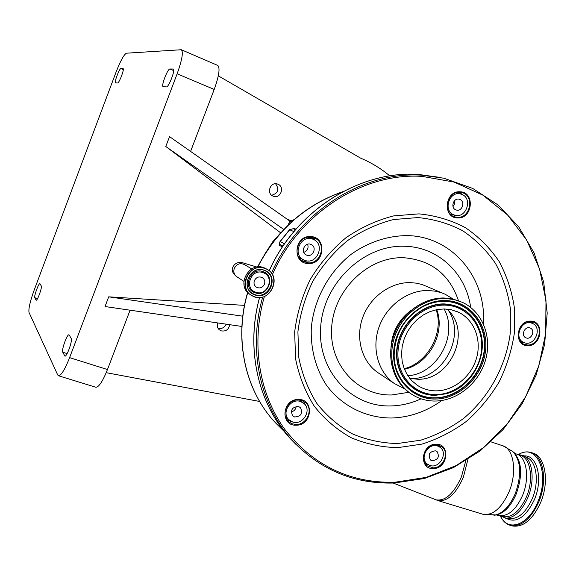 <?xml version="1.0" encoding="UTF-8"?>
<svg xmlns="http://www.w3.org/2000/svg" width="576" height="576" viewBox="0 0 576 576"><rect width="100%" height="100%" fill="white"/><g stroke="black" fill="none" stroke-linecap="round" stroke-linejoin="round"><path stroke-width="0.86" d="M254.39 280.627C256.349 277.063 259.07 276.106 262.541 277.754C264.658 279.403 265.291 281.57 264.442 284.263C262.433 287.885 259.675 288.814 256.169 287.05C254.146 285.394 253.555 283.255 254.39 280.627M263.196 272.707C275.314 276.617 267.43 296.921 255.658 292.176C243.446 288.367 251.374 267.847 263.196 272.707M282.478 246.881L279.266 245.297L279.288 243.864M293.069 228.65L294.264 228.449L295.956 229.169M439.337 446.782L439.668 445.73M288.734 419.594L292.594 421.97C302.566 425.693 312.134 410.4 304.092 403.589L300.6 401.53C290.858 397.778 281.131 412.574 288.734 419.594L285.66 416.678M303.545 403.114L300.01 400.032M298.757 257.321L300.154 258.106M312.998 239.234L308.117 237.204M532.382 323.41L532.382 322.812M520.538 341.676L521.316 341.345M425.052 463.723L426.283 463.277M285.574 417.182L287.633 420.336M314.777 239.047L309.413 237.082M524.196 342.634C534.614 347.083 542.923 327.478 532.339 323.388L532.001 323.244C521.734 318.737 513.238 338.033 523.57 342.367L524.196 342.634M429.89 465.451C439.416 469.022 448.394 453.046 440.078 447.322L437.659 446.04C428.292 442.418 419.17 458.078 427.198 463.99L429.89 465.451M304.654 260.294C316.742 265.421 325.663 244.57 313.546 239.479L312.876 239.191C301.111 234.036 291.866 254.167 303.422 259.726L304.654 260.294M453.823 214.834L454.702 215.143C466.034 219.038 473.162 198.605 461.902 194.443L460.606 194.011C449.294 190.606 442.714 210.888 453.823 214.834M295.51 229.687L293.191 228.694L289.505 229.709L279.979 241.618L279.317 244.159L282.982 246.118M294.264 228.449L289.505 229.709M293.882 231.602L289.678 229.766L280.159 241.668L284.573 243.785M279.979 241.618L279.266 245.297M455.803 209.844L456.3 210.017C462.082 211.939 465.646 201.535 459.922 199.44L459.317 199.238C453.542 197.438 450.115 207.799 455.803 209.844M306.67 255.125C312.79 257.746 317.383 247.205 311.27 244.541L310.86 244.361C304.819 241.74 300.146 252.094 306.108 254.873L306.67 255.125M294.552 416.966C301.075 416.556 303.048 413.446 300.463 407.628L298.634 406.541C292.169 406.894 290.167 409.975 292.63 415.793L294.552 416.966M431.791 460.699C438.055 460.008 439.798 456.934 437.018 451.476L435.751 450.799C429.523 451.44 427.752 454.5 430.452 459.979L431.791 460.699M526.104 337.889C531.403 340.164 535.658 330.206 530.294 328.082L530.086 328.003C524.83 325.706 520.524 335.585 525.823 337.766L526.104 337.889M287.597 219.485L289.642 220.262L287.467 219.398M292.212 221.285L287.15 219.175M291.694 221.753L289.757 221.004L288.194 225.036M453.017 206.611L454.644 203.825L454.615 200.614M303.79 252.403C307.541 250.841 308.815 248.112 307.598 244.224M291.233 411.898C294.142 411.199 295.79 409.356 296.186 406.375M429.674 453.485L430.445 452.434M502.128 516.406L502.855 516.629C511.942 517.954 519.833 511.301 526.536 496.663C534.06 478.93 530.446 457.661 520.099 455.249L516.83 454.162L523.714 455.688C532.706 460.447 535.01 480.643 527.99 497.311C522.043 510.66 514.771 517.63 506.174 518.213L505.253 518.162M264.326 254.808L272.851 241.61L280.728 232.805M521.654 342.821L524.642 342.785M530.143 321.509C518.969 320.803 513.482 339.941 523.642 344.117L527.602 345.017C538.927 345.629 544.198 326.174 533.729 322.265L530.143 321.509M530.46 321.106C516.197 320.386 513.468 346.255 527.803 345.643C541.93 346.262 544.759 320.681 530.46 321.106M453.01 216.13L457.171 215.503M459.785 192.29C446.731 190.994 442.246 213.883 454.91 216.907L457.38 217.318C470.642 218.513 474.782 195.134 461.707 192.571L459.785 192.29M460.073 191.801C444.823 190.426 442.253 217.98 457.567 217.922C472.658 219.182 475.344 191.959 460.073 191.801M301.918 260.726L305.136 261.266L308.282 260.928M310.27 237.082C297.648 236.002 291.787 256.054 303.098 261.468L308.333 262.872C321.3 263.858 326.75 243.029 314.762 238.147L310.27 237.082M310.493 236.592C293.926 235.397 291.874 263.794 308.47 263.52C324.857 264.6 327.053 236.542 310.493 236.592M286.985 419.962L291.55 421.567M298.03 399.895C287.611 399.542 280.67 414.353 288.029 421.222L291.715 423.698L296.179 424.498C306.842 424.764 313.582 409.435 305.712 402.79L302.198 400.608L298.03 399.895M298.238 399.506C282.002 399.132 280.044 426.211 296.309 425.189C312.372 425.462 314.467 398.693 298.238 399.506M425.311 464.098L428.393 464.803M435.55 444.6C425.426 444.37 419.018 459.936 426.845 465.718L433.318 467.856C443.592 468 449.834 452.11 441.67 446.522L435.55 444.6M435.823 444.247C421.013 444.096 418.622 469.699 433.49 468.533C448.15 468.59 450.648 443.275 435.823 444.247M283.802 229.471L165.794 146.498L280.498 232.697M289.757 221.004L169.538 136.634L165.794 146.498M181.354 49.745L217.706 65.405C220.255 67.774 219.089 75.78 214.214 89.431L190.598 151.409M177.142 73.793L69.61 357.631C64.937 369.425 61.25 375.48 58.558 375.782L57.708 374.969L29.03 312.473C28.361 308.959 30.053 301.565 34.106 290.282L116.042 72.158C120.485 60.818 123.962 54.497 126.468 53.194L181.325 49.738C183.485 51.955 182.088 59.976 177.142 73.793L214.214 89.431M130.09 310.183L107.467 369.54C102.802 381.175 98.95 387.086 95.911 387.274L95.717 387.209M244.49 305.381L108.706 296.834L105.026 306.54L241.891 326.455M108.706 296.834L242.777 316.195M106.214 372.672L259.625 401.465M389.794 175.889C381.01 168.559 371.304 162.648 360.67 158.162L218.304 75.845M294.07 219.643L291.096 220.817M217.714 322.934C216.835 325.519 217.296 327.744 219.096 329.609L221.177 330.862C225.958 331.618 228.773 329.551 229.644 324.67M277.848 184.169L277.61 184.075C270.432 181.238 265.925 193.651 273.211 196.164L273.233 196.171C280.418 199.296 285.235 186.782 277.848 184.169M226.145 324.158C224.474 327.694 221.803 329.047 218.138 328.226L217.987 328.169M440.82 447.962L439.272 445.198M305.77 405.706L303.71 401.321M317.016 242.179L312.768 237.434M462.686 194.818L459.36 192.276M533.095 323.77L531.101 321.566M40.018 283.781L41.292 286.013C42.35 287.23 37.382 300.953 36.151 300.226L34.783 297.713C33.804 296.395 38.678 282.974 39.881 283.666L40.018 283.781M166.421 86.911L163.13 86.63C160.884 86.249 167.681 68.566 169.913 68.998L173.333 69.048C175.658 69.437 168.631 87.588 166.421 86.911M69.242 335.038L71.194 338.465C72.749 340.38 66.809 357.055 64.908 356.119L62.748 352.217C61.315 350.15 67.133 333.922 68.983 334.822L69.242 335.038M117.612 82.994L115.488 82.814C113.99 82.634 119.455 68.227 120.895 68.58L123.098 68.609C124.646 68.782 119.03 83.498 117.612 82.994M275.573 183.758C279.497 189.389 278.201 193.226 271.67 195.264M511.452 525.694L512.345 525.96C523.267 527.573 532.721 519.703 540.713 502.344C549.677 481.248 545.148 455.969 532.735 453.038L531.648 452.678M453.233 299.102L445.219 294.257L441.814 292.882L435.874 291.262L428.443 290.484C407.93 290.03 386.885 305.338 379.174 326.642C371.369 347.926 377.978 372.017 394.315 383.501L404.611 388.8M435.485 401.04C457.704 400.73 479.362 382.666 485.683 359.503C492.142 336.37 482.227 311.407 462.334 302.314L454.061 299.527L445.27 298.483C424.426 298.073 402.998 313.747 395.107 335.491C387.137 357.221 393.804 381.758 410.386 393.386C417.866 398.578 426.226 401.126 435.485 401.04M436.457 390.852C454.09 390.672 471.377 376.43 476.561 358.034C481.838 339.667 474.185 319.759 458.568 312.271L451.656 309.838L444.269 308.945L437.126 309.564L430.063 311.587L423.338 314.95L417.182 319.536L411.818 325.195L407.434 331.718L404.194 338.882L402.199 346.421L401.537 354.082L402.206 361.584L404.194 368.669L407.405 375.091L411.739 380.628L417.031 385.092C422.849 388.98 429.322 390.902 436.457 390.852M409.73 378.346L417.816 379.246C448.79 380.369 470.642 335.801 450.41 312.566L447.257 309.11M410.918 310.45C398.714 319.716 392.069 331.978 390.989 347.249M263.16 271.706C276.257 275.933 267.739 297.871 255.01 292.752C241.805 288.634 250.38 266.443 263.16 271.706M264.362 270.418L266.249 271.31C278.59 278.46 267.739 299.887 254.534 294.473L252.122 293.285M264.362 270.41L266.659 271.555C279.014 278.705 268.157 300.161 254.938 294.746L251.878 293.112C240.358 285.415 251.59 264.989 264.362 270.41C251.611 264.989 240.365 285.43 251.878 293.112M254.923 294.919C239.465 290.117 249.502 264.125 264.456 270.295C279.763 275.249 269.806 300.888 254.923 294.919M265.126 268.574C282.557 274.234 271.217 303.422 254.254 296.633C236.628 291.175 248.076 261.526 265.126 268.574M265.14 268.402L267.746 269.69C282.218 277.963 269.611 303.055 254.167 296.755L250.524 294.797C237.19 285.782 250.308 262.08 265.14 268.402M263.981 267.732L266.587 269.014L263.981 267.732C249.192 261.432 236.117 285.055 249.415 294.041C236.11 285.048 249.185 261.432 263.981 267.732M251.719 268.927L244.728 264.715C240.264 262.613 236.794 263.83 234.302 268.38C233.237 271.714 234 274.45 236.578 276.581L237.074 276.905M342.518 191.851C305.323 204.998 277.085 230.033 257.782 266.954M247.766 292.572C233.762 339.768 245.398 391.046 275.515 422.842L282.262 429.523M434.736 499.45L435.442 499.73C444.96 501.66 453.629 494.006 461.448 476.762L465.775 460.793M437.22 500.35L437.976 500.58C447.365 501.804 455.818 494.064 463.327 477.367L467.899 459.468M482.227 514.058L483.026 514.303C492.905 515.7 501.574 508.205 509.047 491.825C517.442 471.946 513.691 448.265 502.466 445.673L490.946 441.842M493.92 515.261L495.014 515.124C503.093 513.259 509.861 506.052 515.326 493.517C521.798 474.653 520.992 460.685 512.906 451.627L503.1 445.889M495.295 515.095L496.382 514.958C504.331 513.115 510.991 506.045 516.355 493.733C522.713 475.2 521.914 461.477 513.958 452.563L513.245 451.93M286.783 419.659L287.302 420.156M313.819 238.183L310.291 237.622M498.19 515.196L498.946 515.434C507.989 516.744 515.866 510.07 522.576 495.41C530.1 477.648 526.536 456.365 516.24 453.967L513.958 452.563M269.201 270.749C296.028 210.355 359.719 170.359 418.313 174.42L440.158 177.43L418.349 174.427C359.82 170.359 296.093 210.348 269.251 270.792M262.735 297.022C247.406 349.805 260.381 406.699 293.53 441.835C321.415 470.462 354.996 484.186 394.279 483.005L424.397 478.49L453.319 467.662L479.902 451.094L503.114 429.538L522.094 403.884L536.112 375.163L544.608 344.484L547.2 313.049L543.694 282.103L534.11 252.922L518.71 226.786L497.981 204.912L472.702 188.417L443.887 178.222L421.949 175.198C362.772 171.079 298.296 211.831 271.462 273.161M264.406 296.453C250.783 343.606 259.099 394.063 284.868 429.494C313.322 465.552 349.906 483.149 394.625 482.285L426.046 477.403L456.106 465.624L483.473 447.617L507.01 424.26L525.715 396.634L538.812 365.933L545.688 333.482L545.99 300.686L539.582 269.006L526.601 239.918L507.485 214.87L482.976 195.199L454.133 182.081L422.302 176.407C363.218 172.303 298.858 213.25 272.398 274.622M107.467 369.54L69.61 357.631M259.596 297.533C245.326 349.344 258.386 404.734 290.858 439.186L295.884 444.319M250.466 294.754L254.16 296.755C269.618 303.07 282.233 277.97 267.746 269.69M259.538 297.54C245.29 349.308 258.35 404.69 290.858 439.186L293.53 441.835C321.365 470.419 354.895 484.121 394.121 482.94M507.744 518.126L508.579 518.378C517.709 519.725 525.629 513.094 532.332 498.499C539.842 480.802 536.148 459.554 525.744 457.114L525.578 457.063M524.124 455.947C537.077 454.63 543.341 478.771 534.499 499.435C525.766 517.428 516.24 523.685 505.922 518.206M500.882 516.809C508.428 532.44 528.941 524.772 537.998 501.386C550.123 473.292 537.019 443.383 519.221 454.176M173.714 70.603L169.913 68.998M37.534 298.62L34.783 297.713M65.254 356.054L64.613 355.853M67.133 353.599L62.748 352.217M123.307 69.581L120.895 68.58M397.757 447.638L421.934 444.118C437.774 439.099 452.57 431.539 466.315 421.445C479.167 410.083 490.068 396.979 499.018 382.126C506.65 366.552 511.754 350.28 514.332 333.317L514.418 308.03C511.956 291.413 506.851 275.89 499.118 261.454C489.974 247.99 478.706 236.714 465.336 227.635C450.979 220.09 435.506 215.503 418.91 213.876L393.703 215.892C376.841 220.212 360.9 227.506 345.888 237.787C331.812 249.602 319.918 263.513 310.226 279.526C302.076 296.374 296.885 313.913 294.653 332.136L295.596 358.927C299.088 376.25 305.33 392.033 314.33 406.282C324.706 419.292 336.953 429.754 351.072 437.681C365.94 443.952 381.499 447.278 397.757 447.638M397.483 443.534L420.869 440.158C436.198 435.312 450.518 428.011 463.824 418.248C489.197 396.95 506.146 365.846 510.286 332.964L510.358 308.498C507.953 292.421 503.006 277.409 495.511 263.462C486.641 250.452 475.74 239.566 462.794 230.803C448.906 223.524 433.944 219.11 417.902 217.562L393.552 219.535C377.266 223.718 361.879 230.774 347.386 240.71C333.792 252.122 322.322 265.558 312.955 281.016C305.093 297.281 300.082 314.208 297.907 331.805L298.814 357.674C302.17 374.407 308.182 389.664 316.865 403.445C326.88 416.03 338.702 426.161 352.346 433.836C366.71 439.927 381.758 443.16 397.483 443.534M483.401 323.863C486.698 278.266 452.556 236.47 407.664 235.613C387.994 235.598 368.208 242.1 351 254.412C328.795 272.081 314.071 299.21 311.335 327.427C310.385 348.545 315.691 368.654 326.398 385.114C341.842 406.08 365.89 417.974 391.399 418.018C409.565 417.449 426.377 411.61 441.842 400.493M470.642 307.397C466.243 273.751 438.386 246.96 404.777 246.269C364.162 244.469 323.726 282.593 320.71 326.498C317.088 370.397 350.82 407.11 390.586 405.95C401.069 405.734 411.235 403.358 421.07 398.822M500.681 516.694C503.071 521.316 506.354 524.218 510.53 525.413C521.431 527.018 530.878 519.134 538.87 501.761C547.834 480.65 543.334 455.364 530.942 452.441C527.098 451.346 523.116 451.922 518.998 454.154M458.474 300.686C449.467 274.334 431.222 260.014 403.762 257.731C368.899 256.334 334.375 288.986 331.726 326.57C328.55 364.162 357.329 395.842 391.565 394.978L408.809 392.314M443.47 293.508L422.273 284.58L416.448 283.169L410.422 282.614C390.521 282.125 370.166 296.863 362.743 317.426C355.241 337.961 361.706 361.26 377.582 372.42L394.315 383.501M444.089 297.979L452.729 298.987L460.879 301.68L452.765 299.002L444.154 297.994C423.353 297.583 401.962 313.222 394.092 334.922C386.136 356.602 392.796 381.096 409.349 392.702L410.954 393.782M435.672 399.038C460.051 398.801 483.106 376.063 485.604 350.15C488.455 324.238 469.822 300.794 445.068 300.55C420.365 299.902 395.935 323.345 393.782 350.143C391.255 376.942 411.264 399.665 435.672 399.038M435.514 398.066C459.475 397.836 482.134 375.494 484.589 350.021C487.39 324.547 469.058 301.522 444.744 301.284C436.766 301.205 429.062 303.235 421.625 307.368C403.891 318.47 394.733 334.519 394.157 355.514C394.229 379.649 413.366 398.844 435.514 398.066M435.355 397.786C459.223 397.562 481.802 375.3 484.243 349.927C487.03 324.554 468.77 301.615 444.542 301.378C436.601 301.298 428.926 303.314 421.517 307.433L421.625 307.368C403.891 318.47 394.74 334.519 394.157 355.514L394.157 355.392C394.229 379.44 413.287 398.556 435.355 397.786M448.43 393.077L445.982 393.818C470.635 387.77 487.93 357.458 480.672 333.007C474.919 315.072 462.852 305.453 444.47 304.164C421.625 303.595 399.082 325.26 397.073 350.014C394.733 374.767 413.194 395.806 435.78 395.258L445.982 393.818C470.606 387.799 487.937 357.422 480.672 333.007L480.629 332.856C474.854 314.856 462.751 305.208 444.305 303.912C421.38 303.336 398.758 325.073 396.749 349.913C394.394 374.753 412.92 395.87 435.586 395.316L448.358 393.106M436.097 394.589C458.258 394.409 479.254 373.73 481.507 350.15C484.085 326.578 467.1 305.309 444.636 305.122C422.201 304.567 400.075 325.843 398.102 350.143C395.791 374.45 413.914 395.122 436.097 394.589M404.424 369.259C428.998 363.96 445.723 333.115 436.73 309.643M407.858 375.79C437.443 373.874 458.662 334.764 444.089 308.945M411.242 378.547C443.038 379.634 466.618 335.47 447.926 309.766M262.166 277.524L262.541 277.754M243.886 281.362L236.578 276.581C232.56 273.326 231.329 270.151 232.891 267.055C234.626 263.57 237.593 262.058 241.798 262.519L256.946 267.055M284.306 431.546L275.515 422.842C245.268 390.91 233.654 339.574 247.644 292.442M342.864 191.664C305.374 204.754 276.948 229.853 257.58 266.969M393.192 483.041L437.976 500.58L483.026 514.303L496.382 514.958L502.855 516.629M532.073 323.273L528.235 321.674M439.718 447.055L436.342 444.607M454.702 215.143L450.166 213.898M460.368 193.954L455.76 192.874M303.422 259.726L299.563 257.81M427.198 463.99L423.914 461.434M523.57 342.367L519.804 340.654M506.174 518.213L498.874 515.412M95.911 387.274L58.558 375.782M441.252 446.22L441.67 446.522M305.078 402.242L305.712 402.79M314.136 237.874L314.762 238.147M510.53 525.413L512.345 525.96M436.126 309.766C444.298 332.539 427.788 363.06 404.201 368.69M450.41 312.566L449.942 311.983M457.121 311.616L458.568 312.271M444.074 297.979C423.216 297.576 401.868 313.207 394.013 334.879C386.071 356.522 392.724 381.038 409.349 392.702L410.386 393.386"/></g></svg>
